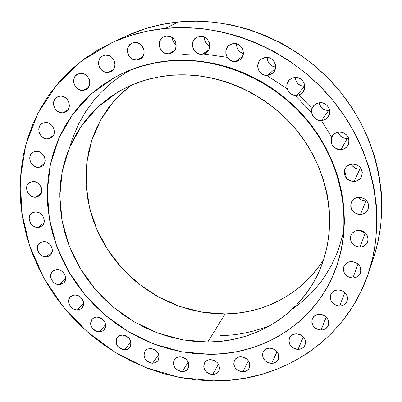<?xml version="1.0" encoding="UTF-8"?>
<svg xmlns="http://www.w3.org/2000/svg" width="402" height="402" viewBox="0 0 402 402"><rect width="100%" height="100%" fill="white"/><g stroke="black" fill="none" stroke-linecap="round" stroke-linejoin="round"><path stroke-width="0.6" d="M351.353 261.556L348.052 262.275L345.383 264.139L343.745 266.858L343.378 270.013L344.343 273.134L346.489 275.747L349.489 277.45L352.891 277.998C345.66 276.948 342.655 273.119 343.876 266.501C345.258 263.451 347.75 261.802 351.353 261.556L351.353 261.556C358.448 262.516 361.504 266.25 360.519 272.772C359.182 276.008 356.639 277.752 352.891 277.998L356.182 277.3L358.865 275.455L360.529 272.747L360.911 269.576L359.951 266.441L357.795 263.807L354.775 262.094L351.353 261.556M358.016 263.998L352.891 277.998L358.016 263.998M339.685 306.002C332.549 304.907 329.58 301.123 330.776 294.641C332.132 291.681 334.575 290.098 338.107 289.887L334.861 290.566L332.243 292.37L330.64 295.018L330.293 298.108L331.253 301.168L333.374 303.746L336.333 305.44L337.992 305.872L341.353 305.821L344.343 304.575L346.514 302.319L347.529 299.389L347.227 296.239L345.655 293.344L344.459 292.138L341.479 290.435L338.107 289.887C345.127 290.892 348.142 294.591 347.152 300.992C345.841 304.118 343.348 305.791 339.685 306.002L344.755 292.4L339.685 306.002M321.108 330.052C314.012 328.896 311.088 325.128 312.339 318.736C313.681 315.917 316.057 314.419 319.464 314.243L316.279 314.892L313.716 316.64L312.153 319.228L311.831 322.253L312.796 325.263L314.892 327.796L316.273 328.766L319.439 329.911L322.741 329.886L325.675 328.685L327.796 326.484L328.776 323.625L328.459 320.535L326.896 317.686L325.715 316.495L322.776 314.811L319.464 314.243C326.449 315.319 329.414 319.017 328.359 325.339C327.052 328.308 324.635 329.876 321.108 330.052L326.243 316.977L321.108 330.052M298.068 349.363C290.978 348.137 288.113 344.353 289.47 338.017C290.802 335.374 293.093 333.982 296.339 333.841L293.224 334.459L290.716 336.162L289.204 338.69L288.912 341.66L289.877 344.62L290.792 345.951L293.314 348.077L296.43 349.217L299.666 349.212L302.535 348.047L304.6 345.901L305.54 343.097L305.213 340.062L303.661 337.258L301.118 335.122L299.596 334.414L296.339 333.841C303.329 334.992 306.239 338.71 305.063 344.986C303.756 347.77 301.425 349.227 298.068 349.363L303.354 336.911L298.068 349.363M271.586 363.393C264.476 362.081 261.672 358.272 263.174 351.961C264.501 349.514 266.702 348.232 269.767 348.122L266.712 348.715L264.27 350.378L262.807 352.861L262.546 355.78L263.516 358.695L265.571 361.162L268.405 362.81L269.983 363.247L273.154 363.252L275.958 362.117L277.968 360.011L278.867 357.257L278.516 354.273L276.968 351.509L274.46 349.398L271.375 348.263L269.767 348.122C276.787 349.358 279.631 353.112 278.305 359.373C276.988 361.946 274.752 363.287 271.586 363.393L277.063 351.624L271.586 363.393M242.738 371.82C235.582 370.413 232.838 366.559 234.517 360.257C235.843 358.006 237.939 356.84 240.813 356.75L237.823 357.328L235.446 358.966L234.034 361.413L233.798 364.292L234.778 367.167L235.683 368.468L238.145 370.543L241.165 371.674L244.275 371.684L247.019 370.574L248.964 368.503L249.823 365.79L249.451 362.84L248.818 361.423L246.768 358.966L243.954 357.328L240.813 356.75C247.893 358.087 250.672 361.89 249.155 368.157C247.843 370.518 245.702 371.739 242.738 371.82L248.416 360.78L242.738 371.82M212.603 374.533C205.372 373.026 202.698 369.116 204.583 362.795C205.894 360.75 207.889 359.689 210.568 359.619L207.638 360.187L205.316 361.81L203.955 364.227L203.754 367.076L204.744 369.92L206.769 372.337L209.527 373.955L212.603 374.533L214.11 374.398L216.789 373.302L218.683 371.252L219.497 368.569L219.105 365.654L218.467 364.247L212.603 374.533L218.467 364.242L217.567 362.951L215.11 360.885L213.658 360.192L210.568 359.619C217.723 361.056 220.437 364.921 218.708 371.212C217.397 373.363 215.361 374.468 212.603 374.533M182.227 371.599C174.9 369.991 172.297 366.006 174.408 359.649L176.8 357.549L180.076 356.79L177.202 357.358L174.935 358.971L174.141 360.091L173.388 362.76L173.81 365.639L175.347 368.302L177.769 370.342L180.699 371.453L182.227 371.599L185.096 371.051L187.372 369.453L188.704 367.061L188.89 364.222L188.533 362.775L186.99 360.097L184.558 358.041L183.121 357.358L180.076 356.79C187.332 358.333 189.98 362.272 188.015 368.604C186.714 370.549 184.784 371.548 182.227 371.599L188.252 362.076L182.227 371.599M152.614 363.247C145.172 361.524 142.635 357.463 145.001 351.057L147.298 349.172L150.353 348.494L147.524 349.067L145.308 350.675L144.037 353.072L143.896 355.891L144.263 357.328L145.805 359.976L148.207 362.006L151.112 363.106L152.614 363.247L155.433 362.689L157.664 361.096L158.956 358.705L159.107 355.881L158.745 354.433L157.197 351.77L154.78 349.73L153.358 349.047L150.353 348.494C157.725 350.147 160.308 354.167 158.092 360.554L155.76 362.544L152.614 363.247L158.76 354.489L152.614 363.247M124.7 349.84C117.123 348.001 114.655 343.851 117.299 337.378L119.494 335.695L122.334 335.087L119.545 335.67L117.369 337.288L116.62 338.414L116.133 339.695L116.022 342.514L117.047 345.328L117.947 346.594L120.339 348.614L123.218 349.705L126.143 349.695L127.484 349.273L129.67 347.67L130.926 345.273L131.052 342.444L130.68 341.002L129.127 338.338L128.012 337.223L125.308 335.63L122.334 335.087C129.851 336.856 132.364 340.966 129.871 347.428L127.63 349.207L124.7 349.84L130.931 341.841L124.7 349.84M99.359 331.861C91.621 329.901 89.219 325.65 92.158 319.098L94.254 317.6L96.887 317.057L94.133 317.655L91.988 319.294L91.254 320.429L90.596 323.107L90.696 324.55L91.083 325.992L92.641 328.64L95.028 330.655L96.425 331.323L99.359 331.861L102.113 331.278L104.269 329.655L105.49 327.238L105.686 325.846L105.208 322.952L103.651 320.283L102.53 319.168L99.842 317.585L96.887 317.057C104.57 318.942 107.012 323.158 104.224 329.705L102.083 331.288L99.359 331.861L105.62 324.6L99.359 331.861M77.375 309.902C70.792 310.314 65.777 300.947 70.38 296.802L74.807 294.988L72.074 295.616L70.913 296.329L69.953 297.279L68.772 299.726L68.707 302.585L69.104 304.033L70.667 306.696L73.058 308.711L75.908 309.776L77.375 309.902L80.109 309.294L82.234 307.641L83.435 305.198L83.515 302.334L83.124 300.877L81.556 298.199L80.435 297.083L77.747 295.505L74.807 294.988C81.335 294.55 86.39 303.781 81.943 307.977L79.903 309.384L77.375 309.902L83.616 303.349L77.375 309.902M56.798 269.576L54.074 270.229L51.969 271.928L50.808 274.415L50.758 277.305L51.828 280.164L53.853 282.561L56.526 284.134L59.446 284.636C52.692 285.124 47.682 275.224 52.662 271.179L56.798 269.576C63.501 269.064 68.546 278.822 63.732 282.928L59.446 284.636L62.169 284.003L64.285 282.32L65.008 281.159L65.642 278.415L65.129 275.471L64.461 274.063L62.426 271.651L61.139 270.742L59.732 270.074L56.798 269.576M65.626 278.767L59.446 284.636L65.626 278.767M46.19 256.853C39.23 257.426 34.24 246.954 39.617 243.009L43.471 241.597L40.743 242.28L38.642 244.024L37.934 245.21L37.492 246.552L37.456 249.491L38.542 252.381L40.577 254.793L43.265 256.365L46.19 256.853L48.913 256.19L51.024 254.461L52.195 251.933L52.245 248.994L51.838 247.506L50.24 244.783L49.114 243.652L46.411 242.079L43.471 241.597C50.371 240.999 55.406 251.325 50.2 255.335L46.19 256.853L52.255 251.622L46.19 256.853M38.105 227.411C30.924 228.075 25.959 217 31.748 213.16L35.331 211.914L32.592 212.633L30.487 214.427L29.778 215.643L29.175 218.482L29.306 219.994L30.406 222.929L31.331 224.236L33.753 226.281L36.627 227.321L39.522 227.205L41.999 225.944L43.672 223.723L44.29 220.884L43.753 217.854L42.145 215.095L39.703 213.04L36.808 212L35.331 211.914C42.451 211.226 47.461 222.145 41.853 226.06L38.105 227.411L44.019 222.768L38.105 227.411M35.572 197.256C28.145 198.01 23.226 186.312 29.436 182.583L32.763 181.483L29.999 182.242L27.879 184.086L27.165 185.332L26.562 188.231L27.115 191.302L27.803 192.754L29.879 195.216L32.607 196.799L35.572 197.256L37.004 197.03L39.496 195.724L41.185 193.447L41.808 190.543L41.265 187.463L39.637 184.669L37.175 182.593L35.743 181.93L32.763 181.483C40.125 180.699 45.099 192.231 39.079 196.05L35.572 197.256L41.311 193.146L35.572 197.256M38.833 167.393C31.145 168.252 26.286 155.916 32.919 152.293L36.009 151.323L33.215 152.122L31.07 154.021L30.346 155.303L29.728 158.267L30.286 161.393L30.984 162.87L33.08 165.368L35.833 166.956L37.331 167.327L40.285 167.152L42.808 165.795L44.516 163.458L45.15 160.493L44.602 157.348L43.908 155.865L41.798 153.348L39.024 151.755L36.009 151.323C43.632 150.438 48.557 162.589 42.12 166.317L38.833 167.393L44.381 163.75L38.833 167.393M47.959 138.901C39.994 139.856 35.205 126.901 42.26 123.379L45.14 122.515L42.305 123.354L40.12 125.313L39.381 126.62L38.753 129.655L39.306 132.841L40.009 134.343L40.959 135.705L43.461 137.811L46.436 138.841L49.431 138.64L51.994 137.233L53.737 134.831L54.386 131.801L53.843 128.595L52.185 125.71L49.667 123.595L48.2 122.927L45.14 122.515C53.029 121.53 57.893 134.278 51.059 137.926L47.959 138.901L53.32 135.64L47.959 138.901M60.034 96.158L57.144 97.038L54.913 99.053L53.682 101.897L53.627 105.133L54.757 108.274L56.898 110.846L59.727 112.454L62.823 112.867C54.577 113.917 49.873 100.389 57.32 96.942L60.034 96.158C68.189 95.078 72.983 108.374 65.772 111.972L62.823 112.867L65.707 112.007L67.948 110.012L69.199 107.173L69.39 105.57L68.848 102.304L67.179 99.369L64.627 97.229L61.591 96.199L60.034 96.158M68.023 109.902L62.823 112.867L68.023 109.902M83.063 90.38C74.556 91.515 69.933 77.496 77.732 74.089L80.33 73.36L77.38 74.275L75.099 76.345L73.822 79.254L73.747 82.556L74.169 84.199L75.847 87.154L78.415 89.314L81.485 90.344L84.591 90.093L87.259 88.591L89.088 86.063L89.797 82.897L89.269 79.566L87.586 76.591L85.003 74.42L83.49 73.747L80.33 73.36C88.736 72.194 93.465 85.953 85.927 89.53L83.063 90.38L88.184 87.596L83.063 90.38M105.435 55.154L102.425 56.099L100.078 58.22L98.756 61.184L98.656 64.551L99.781 67.797L101.967 70.44L104.882 72.079L108.088 72.471C99.354 73.677 94.792 59.295 102.867 55.863L105.435 55.154C114.057 53.918 118.736 67.998 110.957 71.621L108.088 72.471L111.098 71.546L113.454 69.445L114.268 68.049L115.012 64.817L114.505 61.431L112.811 58.406L111.595 57.179L108.656 55.531L105.435 55.154M113.238 69.727L108.088 72.471L113.238 69.727M141.881 45.612L143.916 49.587L142.8 47.999L141.881 45.612M134.499 42.466L131.419 43.436L129.007 45.597L127.635 48.617L127.499 52.029L128.62 55.325L130.826 58.004L133.786 59.657L137.047 60.039C128.148 61.295 123.61 46.738 131.851 43.205L134.499 42.466C143.268 41.185 147.941 55.391 140.032 59.144L137.047 60.039L140.122 59.094L141.444 58.154L143.388 55.526L144.182 52.245L143.69 48.808L141.986 45.743L139.338 43.516L136.147 42.481L134.499 42.466M142.398 57.149L137.047 60.039L142.398 57.149M172.292 37.687C172.453 40.743 173.754 43.18 176.202 44.984L173.428 41.893L172.292 37.687M166.423 36.024L163.277 37.009L160.8 39.205L159.368 42.26L159.197 45.722L160.308 49.054L162.529 51.757L165.529 53.431L168.85 53.813C159.875 55.084 155.303 40.612 163.544 36.863L166.423 36.024C175.252 34.728 179.975 48.803 172.096 52.793L168.85 53.813L170.478 53.496L173.347 51.898L175.357 49.235L176.197 45.908L175.729 42.431L174.026 39.326L171.347 37.084L169.765 36.396L166.423 36.024M174.604 50.511L168.85 53.813L174.604 50.511M204.417 37.13C204.327 41.275 206.105 44.285 209.759 46.155L207.653 44.843L205.507 42.215L204.457 38.979L204.417 37.13M199.905 36.311L196.689 37.306L194.146 39.517L192.658 42.602L192.452 46.089L193.548 49.451L195.784 52.185L198.819 53.868L202.196 54.255C193.261 55.511 188.573 41.436 196.613 37.351L199.905 36.311C208.663 35.034 213.512 48.662 205.889 52.994L202.196 54.255L205.407 53.28L206.794 52.32L208.864 49.637L209.749 46.285L209.311 42.773L207.608 39.642L206.357 38.376L203.301 36.688L199.905 36.311M208.568 50.19L202.196 54.255L208.568 50.19M236.612 43.778C236.456 48.753 238.713 52.014 243.381 53.566L241.2 52.722L238.597 50.541L236.974 47.536L236.572 44.16M233.482 43.486L230.205 44.481L227.602 46.697L226.06 49.798L225.813 53.3L226.894 56.677L229.14 59.426L232.205 61.124L235.627 61.521C226.889 62.717 222.01 49.401 229.572 44.868L233.482 43.486C242.029 42.275 247.069 55.104 239.959 59.873L235.627 61.521L237.316 61.199L240.316 59.586L242.451 56.893L243.381 53.526L242.969 49.999L242.27 48.346L240.014 45.577L236.929 43.873L233.482 43.486M242.758 56.215L235.627 61.521L242.758 56.215M267.355 57.391C267.451 62.908 270.189 66.144 275.581 67.099L271.953 66.023L269.34 63.838L267.722 60.828L267.355 57.391M267.631 75.41C259.225 76.516 254.114 64.27 260.933 59.26L265.627 57.365L262.3 58.35L259.642 60.556L258.692 62.019L257.737 65.385L257.767 67.154L258.833 70.536L261.079 73.295L264.164 75.003L267.631 75.41L270.953 74.45L273.626 72.265L275.234 69.179L275.541 65.667L275.174 63.913L273.486 60.762L272.224 59.481L269.114 57.762L265.627 57.365C273.827 56.255 279.078 67.983 272.747 73.194L267.631 75.41L275.43 68.37L267.631 75.41M295.274 77.375C295.912 83.073 299.093 86.033 304.816 86.264L301.455 85.862L298.47 84.214L296.314 81.561L295.319 78.31M294.842 77.395L291.475 78.36L288.772 80.546L287.139 83.616L286.827 87.103L287.867 90.48L290.113 93.234L293.214 94.952L296.711 95.38C288.736 96.354 283.425 85.385 289.289 79.968L291.822 78.189L294.842 77.395C302.6 76.41 308.022 86.872 302.661 92.425L299.982 94.485L296.711 95.38L300.073 94.44L302.786 92.274L304.44 89.214L304.776 85.711L303.736 82.315L301.485 79.536L298.359 77.812L294.842 77.395M304.816 86.269L296.711 95.38L304.816 86.269M319.178 102.741C320.309 107.756 323.464 110.324 328.645 110.444L321.505 120.525C313.997 121.364 308.575 111.666 313.419 106.022L316.213 103.691L319.756 102.681L316.364 103.61L313.63 105.761L311.967 108.796L311.625 112.253L311.972 113.977L313.635 117.088L316.359 119.369L317.992 120.082L321.505 120.525L324.891 119.62L327.635 117.49L329.323 114.464L329.68 112.751L329.344 109.259L327.68 106.128L326.419 104.847L323.288 103.113L319.756 102.681C327.057 101.832 332.554 111.052 328.188 116.776C326.55 119.027 324.324 120.273 321.505 120.525L328.645 110.444L326.937 110.399L323.69 109.339L321.072 107.148L319.479 104.153M338.092 132.183C339.665 136.363 342.715 138.474 347.253 138.509L340.886 149.685C332.514 148.353 329.655 143.826 332.293 136.092C333.916 133.66 336.228 132.308 339.233 132.037L335.831 132.931L333.077 135.037L331.399 138.022L331.037 141.434L332.042 144.755L334.268 147.489L337.368 149.217L340.886 149.685L344.278 148.81L347.042 146.73L348.75 143.75L349.132 140.328L348.132 136.981L345.896 134.228L342.77 132.494L339.233 132.037C347.383 133.213 350.343 137.605 348.107 145.217C346.504 147.911 344.092 149.403 340.886 149.685L347.253 138.509L343.866 138.067L340.881 136.409L338.745 133.781L338.107 132.223M351.278 164.222C353.137 167.518 355.991 169.157 359.845 169.141L354.016 181.478C346.077 180.317 343.107 176.051 345.117 168.679C346.685 165.905 349.122 164.373 352.438 164.086L349.036 164.941L346.288 166.986L344.599 169.91L344.223 173.267L345.217 176.548L347.423 179.257L350.514 180.99L354.016 181.478L357.408 180.644L360.172 178.619L361.885 175.699L362.277 172.332L361.292 169.026L359.071 166.297L355.961 164.564L352.438 164.086C360.182 165.111 363.227 169.247 361.569 176.493C360.041 179.518 357.524 181.176 354.016 181.478L359.845 169.141L358.137 169.071L354.901 167.991L352.308 165.815L351.378 164.413M359.207 230.296L361.86 231.859L364.89 232.467L362.157 231.964L359.207 230.296M359.971 247.064C352.589 246.029 349.564 242.11 350.901 235.306C352.328 232.235 354.845 230.567 358.448 230.291L355.107 231.055L352.393 232.979L350.73 235.768L350.353 238.994L351.323 242.175L353.489 244.818L356.524 246.537L358.227 246.959L361.689 246.853L364.775 245.501L367.026 243.115L368.091 240.044L367.8 236.763L366.197 233.773L364.976 232.537L361.916 230.813L358.448 230.291C365.679 231.225 368.755 235.044 367.684 241.738C366.312 245.009 363.74 246.788 359.971 247.064L365.328 232.853L359.971 247.064M358.298 197.377C360.257 199.789 362.81 200.975 365.956 200.935L360.418 214.427C352.805 213.361 349.79 209.301 351.378 202.241C352.871 199.261 355.368 197.623 358.885 197.337L355.504 198.141L352.765 200.131L351.082 202.99L350.705 206.281L351.685 209.512L353.871 212.196L356.941 213.919L358.659 214.336L362.152 214.196L365.272 212.794L367.544 210.336L368.619 207.196L368.327 203.854L366.709 200.819L364.011 198.558L360.654 197.422L358.885 197.337C366.322 198.286 369.403 202.231 368.121 209.166C366.679 212.377 364.111 214.13 360.418 214.427L365.956 200.935L362.604 200.452L361.051 199.759L358.298 197.377M130.756 69.883L120.042 76.435L109.56 84.425L99.545 93.922L94.802 99.249L86.013 111.063L78.405 124.354L72.27 139.002L69.842 146.77M209.457 354.313L195.513 353.68L181.619 351.765L167.895 348.599L154.453 344.212L141.393 338.65L128.826 331.972L116.851 324.233L105.56 315.495L95.043 305.832L85.385 295.324L76.661 284.048L68.953 272.099L62.325 259.571L56.838 246.557L52.546 233.16L49.496 219.497L47.727 205.668L47.275 191.804L48.155 178.011L50.376 164.423L53.943 151.152L58.843 138.338L65.054 126.092L72.536 114.555L81.249 103.837L91.118 94.058L102.073 85.34L114.017 77.777L126.846 71.476L140.444 66.521L154.675 62.983L169.403 60.918C221.03 56.32 277.465 81.576 311.158 125.625C344.805 169.734 352.79 228.2 333.846 273.561C313.213 323.866 262.335 354.695 209.457 354.313L181.583 351.76L154.383 344.182L128.73 331.916L105.445 315.394L85.259 295.179L68.837 271.903L56.747 246.305L49.446 219.201L47.28 191.468L50.451 164.061L59.009 137.966L72.797 114.198L91.48 93.736L114.48 77.521C131.147 68.3 149.454 62.767 169.403 60.918L184.468 60.375L199.709 61.375L214.964 63.928L230.06 68.018L244.828 73.611L259.094 80.656L272.692 89.078L285.475 98.786L297.284 109.676L307.992 121.615L317.474 134.469L325.63 148.087L332.379 162.313L337.645 176.986L341.393 191.93L343.589 206.98L344.233 221.974L343.333 236.748L340.921 251.149L337.052 265.034L331.781 278.264L325.183 290.711L317.354 302.274L308.384 312.846L298.39 322.344L287.47 330.695L275.757 337.841L263.36 343.735L250.411 348.343L237.024 351.649L223.336 353.639L209.457 354.313M333.906 273.41L334.037 273.094C352.966 227.778 344.991 169.373 311.384 125.313C277.732 81.315 221.361 56.094 169.79 60.687L169.403 60.918L169.79 60.687C149.861 62.536 131.575 68.064 114.922 77.274L114.505 77.506M130.052 85.807L113.56 101.48L100.656 119.977L91.681 140.599L86.827 162.609L86.149 185.267L89.576 207.854L96.927 229.668L107.932 250.064L122.213 268.451L139.333 284.289L158.78 297.108L179.99 306.52L202.337 312.198L225.15 313.927L207.779 342.012L182.649 339.821L158.081 333.127L134.861 322.213L113.726 307.475L95.339 289.39L80.289 268.536L69.094 245.567L62.164 221.206L59.803 196.231L62.194 171.493L69.38 147.861L81.234 126.213L97.46 107.424L117.575 92.299C133.72 82.696 151.644 77.013 171.358 75.259C218.964 71.219 270.787 95.068 301.118 136.032C331.414 177.046 337.564 230.994 318.811 272.139C299.339 315.585 254.536 342.142 207.779 342.012L225.15 313.927L213.11 313.52L201.106 311.992L189.247 309.364L177.624 305.676L166.338 300.952L155.484 295.249L145.142 288.611L135.404 281.098L126.344 272.772L118.042 263.697L110.56 253.958L103.972 243.627L98.334 232.783L93.691 221.522L90.103 209.934L87.596 198.116L86.209 186.161L85.958 174.182L86.867 162.277L88.942 150.554L92.174 139.122L96.545 128.092L102.043 117.565L108.62 107.661L116.238 98.47L124.836 90.103M266.812 75.44L287.179 88.832M292.45 309.083L302.178 301.696L311.545 292.937L320.309 282.752L324.384 277.119L331.75 264.802L337.841 251.165L342.393 236.356L344.022 228.587M213.462 380.845L179.342 377.403L146.177 367.724L115.062 352.263L86.993 331.59L62.873 306.404L43.516 277.526L29.622 245.873L21.768 212.467L20.381 178.433L25.728 144.986L37.848 113.409L56.551 85.018L81.34 61.114L111.424 42.919C128.188 35.17 146.172 30.331 165.383 28.396C225.366 22.477 291.505 50.155 332.766 100.244C373.96 150.413 386.804 218.15 368.569 272.727C346.509 340.278 280.913 382.031 213.462 380.845L196.844 379.975L180.317 377.594L164.006 373.734L148.047 368.448L132.549 361.785L117.645 353.815L103.44 344.599L90.043 334.213L77.551 322.746L66.074 310.279L55.692 296.912L46.491 282.747L38.557 267.883L31.959 252.431L26.758 236.522L23.02 220.266L20.788 203.799L20.105 187.252L20.999 170.77L23.492 154.489L27.587 138.559L33.281 123.133L40.552 108.359L49.366 94.39L59.667 81.375L71.385 69.461L84.44 58.787L98.716 49.496L114.103 41.707L130.449 35.532L147.599 31.07L165.383 28.396L178.408 21.974L165.383 28.396L183.613 27.572L202.09 28.637L220.613 31.602L238.959 36.456L256.918 43.165L274.28 51.662L290.832 61.858L306.374 73.646L320.731 86.882L333.72 101.41L345.202 117.062L355.046 133.64L363.147 150.951L369.428 168.785L373.835 186.935L376.342 205.191L376.95 223.341L375.679 241.195L372.574 258.561L367.704 275.264L361.147 291.138L353.011 306.033L343.408 319.826L332.459 332.399L320.304 343.655L307.078 353.514L292.922 361.916L277.998 368.81L262.436 374.156L246.401 377.95L230.024 380.176L213.462 380.845M368.569 272.727L373.719 257.235C391.367 204.387 379.081 139.107 339.529 90.867C299.907 42.712 236.311 16.18 178.408 21.974C159.86 23.869 142.469 28.567 126.238 36.064L111.53 42.868M373.689 257.335L377.599 243.527L380.619 226.733L381.865 209.482L381.307 191.955L378.92 174.347L374.704 156.85L368.684 139.665L360.916 122.997L351.469 107.043L340.444 91.993L327.967 78.023L314.178 65.305L299.234 53.984L283.32 44.195L266.616 36.044L249.33 29.617L231.663 24.969L213.819 22.145L196 21.15L178.408 21.974L161.227 24.582L144.65 28.914L126.127 36.115M329.595 110.324L328.645 110.444L329.595 110.324M361.252 168.956L359.845 169.141L361.252 168.956M366.745 200.864L365.956 200.935L366.745 200.864M317.902 267.848L310.238 277.048L301.681 285.345L292.324 292.671M282.264 298.967L271.611 304.203L260.466 308.329L248.933 311.334L237.13 313.203L225.15 313.927C264.838 313.61 303.163 293.294 323.866 259.014M171.358 75.259L158.006 77.068L145.082 80.214L132.725 84.646L121.047 90.304L110.163 97.103L100.168 104.967L91.148 113.801L83.174 123.494L76.31 133.951L70.596 145.062L66.074 156.705L62.762 168.77L60.682 181.141L59.828 193.709L60.189 206.357L61.762 218.974L64.506 231.451L68.39 243.692L73.375 255.592L79.41 267.049L86.44 277.978L94.4 288.289L103.224 297.897L112.836 306.731L123.163 314.711L134.112 321.776L145.604 327.866L157.539 332.926L169.83 336.906L182.367 339.77L195.05 341.479L207.779 342.012L220.432 341.348L232.904 339.484L245.089 336.419L256.863 332.163L268.119 326.736L278.747 320.173L288.631 312.525L297.671 303.837L305.761 294.179L312.816 283.636L318.741 272.3L323.459 260.265L326.906 247.647L329.027 234.577L329.781 221.18L329.143 207.593L327.097 193.97L323.665 180.448L318.861 167.182L312.726 154.323L305.329 142.017L296.736 130.399L287.048 119.605L276.365 109.761L264.812 100.972L252.516 93.344L239.622 86.953L226.271 81.862L212.618 78.129L198.814 75.777L185.01 74.817L171.358 75.259M333.977 273.239L337.243 264.576L341.112 250.707L343.519 236.316L344.419 221.557L343.775 206.578L341.579 191.543L337.841 176.614L332.58 161.961L325.841 147.75L317.696 134.147L308.223 121.309L297.53 109.384L285.732 98.51L272.968 88.812L259.38 80.4L245.13 73.36L230.381 67.777L215.301 63.692L200.065 61.144L184.84 60.144L169.79 60.687L155.077 62.747L140.861 66.285L127.278 71.239L114.902 77.284M295.033 95.349L311.661 112.545M220.025 335.419C234.783 335.781 251.451 332.529 270.028 325.67M346.499 178.372L344.564 170.016M331.69 137.243L321.384 120.535M312.042 108.565L298.847 94.952M227.286 57.33L203.638 53.999M198.583 53.788L182.699 54.305M347.253 138.509L348.7 138.298"/></g></svg>
